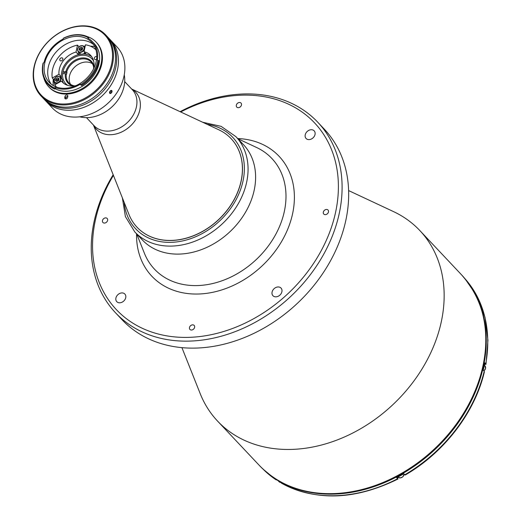 <?xml version="1.0" encoding="UTF-8"?>
<svg xmlns="http://www.w3.org/2000/svg" width="522" height="522" viewBox="0 0 522 522"><rect width="100%" height="100%" fill="white"/><g stroke="black" fill="none" stroke-linecap="round" stroke-linejoin="round"><path stroke-width="0.78" d="M81.752 45.616A3.824 2.975 136.7 0 1 83.814 46.393A3.824 2.975 136.7 0 1 83.931 50.105A3.824 2.975 136.7 0 1 80.316 52.415A3.824 2.975 136.7 0 1 78.254 51.639L79.925 53.414A3.824 2.975 -43.3 0 0 81.993 54.19A3.824 2.975 -43.3 0 0 84.949 52.761M82.678 47.913L81.301 47.065L79.54 48.037L79.155 49.864L80.532 50.712L82.293 49.74L82.678 47.913M82.6 48.292L81.301 47.065M82.254 48.076L80.492 49.048L79.54 48.037M80.375 48.924A3.824 2.975 -43.3 0 0 79.592 50.132M181.917 347.639L200.213 393.666A138.943 108.217 -43.3 0 0 217.602 421.13A138.943 108.217 -43.3 0 0 292.692 449.377A138.943 108.217 -43.3 0 0 424.099 365.491A138.943 108.217 -43.3 0 0 419.851 230.567A138.943 108.217 -43.3 0 0 393.471 211.58L348.611 190.576M272.086 292.085A5.559 4.326 -43.3 0 0 272.947 295.706A5.559 4.326 -43.3 0 0 278.05 296.333A5.559 4.326 -43.3 0 0 281.9 291.713A5.559 4.326 -43.3 0 0 281.038 288.085A5.559 4.326 -43.3 0 0 275.936 287.465A5.559 4.326 -43.3 0 0 272.086 292.085M115.91 298.042A5.559 4.326 -43.3 0 0 116.771 301.67A5.559 4.326 -43.3 0 0 121.874 302.29A5.559 4.326 -43.3 0 0 125.73 297.671A5.559 4.326 -43.3 0 0 124.862 294.043A5.559 4.326 -43.3 0 0 119.766 293.423A5.559 4.326 -43.3 0 0 115.91 298.042M305.22 134.859A5.559 4.326 -43.3 0 0 306.081 138.48A5.559 4.326 -43.3 0 0 311.184 139.1A5.559 4.326 -43.3 0 0 315.034 134.48A5.559 4.326 -43.3 0 0 314.172 130.859A5.559 4.326 -43.3 0 0 309.07 130.239A5.559 4.326 -43.3 0 0 305.22 134.859M236.322 105.183A2.917 2.271 -43.3 0 0 236.779 107.088A2.917 2.271 -43.3 0 0 239.454 107.415A2.917 2.271 -43.3 0 0 241.477 104.987A2.917 2.271 -43.3 0 0 241.027 103.082A2.917 2.271 -43.3 0 0 238.345 102.756A2.917 2.271 -43.3 0 0 236.322 105.183M323.327 212.147A2.917 2.271 -43.3 0 0 323.784 214.053A2.917 2.271 -43.3 0 0 326.459 214.379A2.917 2.271 -43.3 0 0 328.482 211.952A2.917 2.271 -43.3 0 0 328.025 210.046A2.917 2.271 -43.3 0 0 325.35 209.72A2.917 2.271 -43.3 0 0 323.327 212.147M102.462 220.571A2.917 2.271 -43.3 0 0 102.919 222.476A2.917 2.271 -43.3 0 0 105.594 222.803A2.917 2.271 -43.3 0 0 107.617 220.375A2.917 2.271 -43.3 0 0 107.167 218.477A2.917 2.271 -43.3 0 0 104.485 218.15A2.917 2.271 -43.3 0 0 102.462 220.571M189.466 327.542A2.917 2.271 -43.3 0 0 189.923 329.441A2.917 2.271 -43.3 0 0 192.598 329.767A2.917 2.271 -43.3 0 0 194.621 327.34A2.917 2.271 -43.3 0 0 194.164 325.441A2.917 2.271 -43.3 0 0 191.489 325.115A2.917 2.271 -43.3 0 0 189.466 327.542M113.424 175.353A136.164 106.051 -43.3 0 0 95.226 220.852A136.164 106.051 -43.3 0 0 189.962 337.323A136.164 106.051 -43.3 0 0 335.718 211.678A136.164 106.051 -43.3 0 0 180.703 111.962M113.176 174.733A138.943 108.217 -43.3 0 0 93.967 222.215A138.943 108.217 -43.3 0 0 115.545 312.808A138.943 108.217 -43.3 0 0 243.063 328.358A138.943 108.217 -43.3 0 0 339.372 212.852A138.943 108.217 -43.3 0 0 317.794 122.252A138.943 108.217 -43.3 0 0 180.097 111.675M115.545 312.808L122.115 319.79A138.943 108.217 -43.3 0 0 249.633 335.333A138.943 108.217 -43.3 0 0 345.942 219.827A138.943 108.217 -43.3 0 0 324.364 129.228L317.794 122.252M138.826 235.69A69.472 54.105 -43.3 0 0 179.881 254.064A69.472 54.105 -43.3 0 0 247.245 209.12A69.472 54.105 -43.3 0 0 239.428 140.907M270.22 475.118A138.8 108.106 -43.3 0 0 395.102 477.669A138.8 108.106 -43.3 0 0 483.542 366A138.8 108.106 -43.3 0 0 470.616 286.304M484.201 371.292L484.396 371.801C474.903 412.537 444.137 452.613 405.209 475.027L404.785 474.772A138.8 108.106 -43.3 0 0 484.201 371.292L483.241 370.281A138.8 108.106 -43.3 0 0 484.077 366.568A138.8 108.106 -43.3 0 0 484.801 362.868L485.76 363.88A138.8 108.106 -43.3 0 0 465.063 278.807L477.297 296.613L485.023 317.383L487.939 340.266L485.962 364.369L485.76 363.88L484.416 364.917M281.893 483.392L281.482 483.157A138.8 108.106 -43.3 0 0 397.627 478.726L396.668 477.708A138.8 108.106 -43.3 0 0 403.826 473.761L404.785 474.772M281.665 483.3C316.482 501.485 355.273 500.043 398.051 478.981L397.627 478.726L397.614 477.219M281.482 483.157L280.523 482.139A138.8 108.106 -43.3 0 1 274.931 478.681L276.021 479.809L276.81 479.907M78.515 51.913L78.032 54.197L76.023 52.063A19.451 15.151 -43.3 0 0 59.293 69.387A19.451 15.151 -43.3 0 0 58.966 74.294L60.976 76.427L59.997 76.969M78.032 54.197A19.451 15.151 136.7 0 1 80.303 53.733M83.898 53.596A19.451 15.151 136.7 0 1 86.013 53.89L84.003 51.756L85.464 44.827A27.092 21.102 -43.3 0 1 95.957 49.916M93.353 69.269A19.451 15.151 -43.3 0 0 93.647 68.075A19.451 15.151 -43.3 0 0 90.626 55.391A19.451 15.151 -43.3 0 0 84.003 51.756M61.674 78.724A19.451 15.151 136.7 0 1 61.72 71.964A19.451 15.151 136.7 0 1 81.197 54.118M83.005 54.007A19.451 15.151 136.7 0 1 91.741 56.774M62.849 59.293A1.736 1.351 -43.3 0 0 62.581 58.164A1.736 1.351 -43.3 0 0 60.989 57.968A1.736 1.351 -43.3 0 0 59.782 59.41A1.736 1.351 -43.3 0 0 60.05 60.545A1.736 1.351 -43.3 0 0 61.648 60.741A1.736 1.351 -43.3 0 0 62.849 59.293M96.785 56.611A1.736 1.351 -43.3 0 0 94.319 58.092A1.736 1.351 -43.3 0 0 94.586 59.227A1.736 1.351 -43.3 0 0 96.59 59.182M67.84 85.425A18.061 14.068 136.7 0 1 65.752 83.696A18.061 14.068 136.7 0 1 62.947 71.919A18.061 14.068 136.7 0 1 75.468 56.905A18.061 14.068 136.7 0 1 92.042 58.927A18.061 14.068 136.7 0 1 93.647 61.113M63.625 83.272A19.451 15.151 136.7 0 1 62.503 81.269M80.688 50.627A2.362 1.84 136.7 0 1 82.489 48.82M63.384 83.076A19.451 15.151 136.7 0 1 62.438 81.562M61.25 78.28A19.451 15.151 136.7 0 1 60.976 76.427M57.074 81.399A2.362 1.84 136.7 0 1 58.875 79.585M53.525 79.311A27.79 21.643 -43.3 0 0 54.901 84.734M55.182 85.38A27.79 21.643 -43.3 0 0 55.965 86.861M95.78 49.342A27.79 21.643 -43.3 0 0 94.351 48.474M85.184 46.151A27.79 21.643 -43.3 0 0 83.566 46.164M58.966 74.294L52.272 77.987L54.02 79.84M79.011 46.752L77.484 45.133L76.023 52.063M77.484 45.133A27.092 21.102 -43.3 0 0 52.272 77.987M63.234 82.952L61.485 81.099A19.451 15.151 -43.3 0 0 62.314 82.071A19.451 15.151 -43.3 0 0 75.997 85.621M56.526 87.07A27.092 21.102 -43.3 0 1 54.797 84.786L61.485 81.099M63.325 71.834L65.785 71.742L66.999 72.349A15.282 11.902 -43.3 0 0 66.77 73.282A15.282 11.902 -43.3 0 0 66.607 74.202L65.394 73.595L62.934 73.687M66.699 72.036A15.282 11.902 136.7 0 1 77.53 60.056A15.282 11.902 136.7 0 1 91.096 61.968A15.282 11.902 136.7 0 1 93.699 67.827M70.529 84.336A15.282 11.902 136.7 0 1 69.459 76.134A15.282 11.902 136.7 0 1 78.829 64.03A15.282 11.902 136.7 0 1 92.401 63.73M74.542 85.876A15.282 11.902 136.7 0 1 68.845 82.926A15.282 11.902 136.7 0 1 66.307 73.889M73.197 86.006A15.98 12.443 136.7 0 1 65.394 73.595M63.925 72.467L66.999 72.349M65.785 71.742A15.98 12.443 136.7 0 1 80.486 58.17A15.98 12.443 136.7 0 1 93.908 66.49M254.247 189.962A69.472 54.105 136.7 0 1 206.092 247.715A69.472 54.105 136.7 0 1 142.336 239.944L134.793 231.938A69.472 54.105 136.7 0 0 198.549 239.709A69.472 54.105 136.7 0 0 246.704 181.956A69.472 54.105 136.7 0 0 235.918 136.66L243.461 144.659A69.472 54.105 136.7 0 1 254.247 189.962M231.148 138.689A64.604 50.321 136.7 0 1 241.216 180.853A64.604 50.321 136.7 0 1 196.403 234.574A64.604 50.321 136.7 0 1 137.103 227.298M108.322 37.721A44.461 34.628 136.7 0 1 108.889 38.308A44.461 34.628 136.7 0 1 115.793 67.299A44.461 34.628 136.7 0 1 84.975 104.263A44.461 34.628 136.7 0 1 44.168 99.284A44.461 34.628 136.7 0 1 43.62 98.684M44.168 99.284L52.396 108.015A44.461 34.628 -43.3 0 0 93.203 112.993A44.461 34.628 -43.3 0 0 124.021 76.029A44.461 34.628 -43.3 0 0 117.111 47.039L110.684 40.207A44.461 34.628 136.7 0 1 117.587 69.198A44.461 34.628 136.7 0 1 86.769 106.162A44.461 34.628 136.7 0 1 45.962 101.19A44.461 34.628 -43.3 0 0 86.769 106.162A44.461 34.628 -43.3 0 0 117.587 69.198A44.461 34.628 -43.3 0 0 110.684 40.207L108.889 38.308M79.709 116.797A34.041 26.518 -43.3 0 0 124.079 86.208A34.041 26.518 -43.3 0 0 124.256 74.822M109.718 93.307C111.408 93.438 112.106 92.525 111.812 90.574C110.181 90.476 109.476 91.389 109.718 93.307M131.629 88.988L218.848 129.821A64.604 50.321 136.7 0 1 231.115 138.65A64.604 50.321 136.7 0 1 241.144 180.775A64.604 50.321 136.7 0 1 196.363 234.489A64.604 50.321 136.7 0 1 137.064 227.259A64.604 50.321 136.7 0 1 128.98 214.49L93.405 124.999M43.274 63.384A30.778 23.973 -43.3 0 0 54.529 87.944A0.692 0.542 136.7 0 1 55.358 87.631A30.152 23.483 -43.3 0 0 80.088 84.355A0.692 0.542 136.7 0 1 80.871 84.453A30.778 23.973 -43.3 0 0 97.816 60.356A0.692 0.542 136.7 0 1 97.36 59.795A30.152 23.483 -43.3 0 0 92.401 41.675A30.152 23.483 -43.3 0 0 88.048 38.263A0.692 0.542 136.7 0 1 87.931 37.499A30.778 23.973 -43.3 0 0 63.247 38.439L63.247 38.439A0.692 0.542 136.7 0 1 62.81 39.228A30.152 23.483 -43.3 0 0 44.076 62.294A0.692 0.542 136.7 0 1 43.378 62.908A30.778 23.973 -43.3 0 0 43.274 63.384M55.358 87.631L55.893 88.198A0.692 0.542 -43.3 0 0 55.032 88.564L54.523 88.022L54.464 88.838A31.47 24.508 136.7 0 1 47.848 84.244A31.47 24.508 136.7 0 1 42.961 63.723A31.47 24.508 136.7 0 1 43.065 63.24L43.378 62.908M54.497 88.335A30.152 23.483 -43.3 0 0 99.05 63.423A30.152 23.483 -43.3 0 0 94.371 43.763L92.401 41.675M97.36 59.795L97.901 60.369A30.152 23.483 -43.3 0 1 97.895 60.382L98.73 60.63A31.47 24.508 136.7 0 1 98.547 61.603A31.47 24.508 136.7 0 1 81.406 85.269L80.871 84.453M44.683 63.332A29.18 22.727 -43.3 0 0 49.218 82.359A29.18 22.727 -43.3 0 0 75.997 85.621A29.18 22.727 -43.3 0 0 96.218 61.368A29.18 22.727 -43.3 0 0 91.689 42.341A29.18 22.727 -43.3 0 0 64.911 39.072A29.18 22.727 -43.3 0 0 44.683 63.332M93.34 44.377A29.18 22.727 -43.3 0 0 91.383 43.032A29.18 22.727 -43.3 0 0 48.272 67.136A29.18 22.727 -43.3 0 0 49.929 82.098A29.18 22.727 -43.3 0 0 51.149 84.127M53.296 79.076A32.651 25.428 -43.3 0 0 53.316 85.588M81.406 85.269L81.647 85.523A31.47 24.508 -43.3 0 0 98.782 61.857A31.47 24.508 -43.3 0 0 98.971 60.885L98.73 60.63M43.75 77.621A32.579 25.376 -43.3 0 0 48.709 86.782L49.309 87.422A32.579 25.376 -43.3 0 0 79.213 91.063A32.579 25.376 -43.3 0 0 101.797 63.978A32.579 25.376 -43.3 0 0 96.74 42.732L96.139 42.099A32.579 25.376 -43.3 0 0 87.285 36.605M48.709 86.782A32.579 25.376 -43.3 0 0 78.613 90.43A32.579 25.376 -43.3 0 0 101.196 63.345A32.579 25.376 -43.3 0 0 96.139 42.099M111.675 63.599A43.763 34.087 -43.3 0 0 81.223 26.165A43.763 34.087 -43.3 0 0 34.374 66.548A43.763 34.087 -43.3 0 0 64.826 103.989A43.763 34.087 -43.3 0 0 111.675 63.599M34.06 66.888A44.461 34.628 136.7 0 1 64.878 29.93A44.461 34.628 136.7 0 1 105.679 34.902A44.461 34.628 136.7 0 1 112.589 63.893A44.461 34.628 136.7 0 1 81.771 100.857A44.461 34.628 136.7 0 1 40.964 95.885A44.461 34.628 136.7 0 1 34.06 66.888M40.964 95.885L43.052 98.103A44.461 34.628 -43.3 0 0 83.859 103.075A44.461 34.628 -43.3 0 0 114.677 66.118A44.461 34.628 -43.3 0 0 107.773 37.121L105.679 34.902M65.955 98.919A1.599 1.246 -43.3 0 1 65.974 98.828L64.78 97.555A1.599 1.246 -43.3 0 0 65.028 98.599A1.599 1.246 -43.3 0 0 66.496 98.775A1.599 1.246 -43.3 0 0 67.599 97.451L67.834 96.335A1.599 1.246 -43.3 0 0 67.586 95.298A1.599 1.246 -43.3 0 0 66.118 95.115A1.599 1.246 -43.3 0 0 65.015 96.446L64.78 97.555M67.853 96.244A1.599 1.246 -43.3 0 0 66.209 97.712L65.015 96.446M63.266 38.419L63.39 38.217A31.47 24.508 136.7 0 1 88.623 37.251L87.99 37.473L88.505 38.021A0.692 0.542 -43.3 0 0 88.362 38.445M88.472 37.303A31.47 24.508 -43.3 0 1 88.864 37.506L88.623 37.251M94.678 46.621A32.651 25.428 -43.3 0 0 90.436 46.177M80.088 84.355L80.629 84.923A30.152 23.483 -43.3 0 0 81.021 84.681M47.965 84.375A31.47 24.508 -43.3 0 0 48.089 84.499A31.47 24.508 -43.3 0 0 54.706 89.086L54.464 88.838M62.314 81.974A3.824 2.975 -43.3 0 0 62.372 79.749A3.824 2.975 -43.3 0 0 61.877 78.939L60.206 77.165A3.824 2.975 136.7 0 1 60.702 77.974A3.824 2.975 136.7 0 1 58.999 82.339A3.824 2.975 136.7 0 1 54.64 82.404A3.824 2.975 136.7 0 1 54.144 81.595A3.824 2.975 136.7 0 1 55.847 77.23A3.824 2.975 136.7 0 1 60.206 77.165C56.924 75.325 54.895 76.793 54.118 81.562L56.174 84.029M56.761 79.696A3.824 2.975 -43.3 0 0 55.978 80.903M57.688 77.83L55.926 78.802L55.541 80.629L56.918 81.484L58.679 80.512L59.064 78.685L57.688 77.83L58.647 78.848L56.878 79.82L55.926 78.802M109.535 92.662A1.696 1.037 121.8 0 0 110.847 93.327A1.696 1.037 121.8 0 0 112.041 91.252A1.696 1.037 121.8 0 0 110.729 90.587A1.696 1.037 121.8 0 0 109.535 92.662M111.584 92.009L111.538 91.037L110.749 90.985L109.998 91.905L110.038 92.877L110.834 92.929L111.584 92.009M80.251 52.037A3.543 2.76 -43.3 0 0 84.042 48.768A3.543 2.76 -43.3 0 0 81.582 45.74A3.543 2.76 -43.3 0 0 77.785 49.009A3.543 2.76 -43.3 0 0 80.251 52.037M84.89 47.535L83.814 46.393L81.686 45.59C78.072 46.686 76.93 48.703 78.254 51.639A3.824 2.975 136.7 0 1 78.104 47.985A3.824 2.975 136.7 0 1 81.628 45.623M483.874 370.953A3.824 2.975 -43.3 0 0 485.564 368.356A3.824 2.975 -43.3 0 0 484.971 365.863L485.591 368.421L483.92 370.998M278.095 480.71L279.016 481.682A3.824 2.975 -43.3 0 0 280.823 482.458M397.94 477.043L398.032 477.141A3.824 2.975 -43.3 0 0 400.1 477.917A3.824 2.975 -43.3 0 0 404.224 474.185M461.487 274.761C485.636 302.107 491.815 336.501 480.025 377.928C462.375 439.465 395.539 492.722 334.648 493.727C303.595 494.549 278.454 485.082 259.238 465.324A138.943 108.217 -43.3 0 0 334.334 493.571A138.943 108.217 -43.3 0 0 465.735 409.685A138.943 108.217 -43.3 0 0 461.487 274.761L419.851 230.567M237.862 138.721L256.57 147.485A80.669 62.829 136.7 0 1 284.412 211.103A80.669 62.829 136.7 0 1 198.06 285.547A80.669 62.829 136.7 0 1 144.372 253.196L136.738 234M136.562 233.817A87.428 68.095 -43.3 0 0 206.477 293.364A87.428 68.095 -43.3 0 0 292.679 213.315A87.428 68.095 -43.3 0 0 237.686 138.532M276.021 479.809L263.055 469.121A138.8 108.106 -43.3 0 0 275.884 479.692M207.051 124.295A66.692 51.946 136.7 0 1 243.056 180.782A66.692 51.946 136.7 0 1 180.442 241.353A66.692 51.946 136.7 0 1 124.171 202.386M131.727 89.086A27.013 21.037 136.7 0 1 139.85 109.777A27.013 21.037 136.7 0 1 118.279 133.338A27.013 21.037 136.7 0 1 93.503 125.104M124.699 81.628L132.347 89.745A26.257 20.456 136.7 0 1 136.425 106.866A26.257 20.456 136.7 0 1 118.22 128.699A26.257 20.456 136.7 0 1 94.123 125.763L86.476 117.646M60.343 77.98A3.543 2.76 -43.3 0 0 56.311 76.988A3.543 2.76 -43.3 0 0 54.262 81.334A3.543 2.76 -43.3 0 0 58.294 82.326A3.543 2.76 -43.3 0 0 60.343 77.98M484.357 365.204L484.971 365.863M279.016 481.682L280.856 482.491M398.032 477.141L400.159 477.95L402.743 476.873L404.256 474.217M259.238 465.324L217.602 421.13M122.376 197.871L125.391 216.571L134.793 231.938M202.647 122.239L221.139 126.357L235.918 136.66"/></g></svg>
